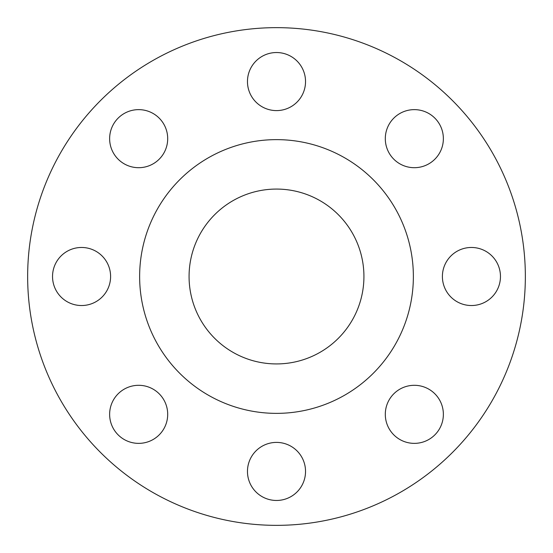 <?xml version="1.0" encoding="UTF-8"?>
<svg xmlns="http://www.w3.org/2000/svg" width="553" height="553" viewBox="0 0 553 553"><rect width="100%" height="100%" fill="white"/><g stroke="black" fill="none" stroke-linecap="round" stroke-linejoin="round"><path stroke-width="0.83" d="M247.468 81.568A29.033 29.033 0 0 0 276.5 110.6A29.033 29.033 0 0 0 305.533 81.568A29.033 29.033 0 0 0 276.5 52.535A29.033 29.033 0 0 0 247.468 81.568M385.303 138.665A29.033 29.033 0 0 0 414.335 167.697A29.033 29.033 0 0 0 443.368 138.665A29.033 29.033 0 0 0 414.335 109.632A29.033 29.033 0 0 0 385.303 138.665M442.4 276.5A29.033 29.033 0 0 0 471.433 305.533A29.033 29.033 0 0 0 500.465 276.5A29.033 29.033 0 0 0 471.433 247.468A29.033 29.033 0 0 0 442.4 276.5M385.303 414.335A29.033 29.033 0 0 0 414.335 443.368A29.033 29.033 0 0 0 443.368 414.335A29.033 29.033 0 0 0 414.335 385.303A29.033 29.033 0 0 0 385.303 414.335M247.468 471.433A29.033 29.033 0 0 0 276.5 500.465A29.033 29.033 0 0 0 305.533 471.433A29.033 29.033 0 0 0 276.5 442.4A29.033 29.033 0 0 0 247.468 471.433M109.632 414.335A29.033 29.033 0 0 0 138.665 443.368A29.033 29.033 0 0 0 167.697 414.335A29.033 29.033 0 0 0 138.665 385.303A29.033 29.033 0 0 0 109.632 414.335M109.632 138.665A29.033 29.033 0 0 0 138.665 167.697A29.033 29.033 0 0 0 167.697 138.665A29.033 29.033 0 0 0 138.665 109.632A29.033 29.033 0 0 0 109.632 138.665M52.535 276.5A29.033 29.033 0 0 0 81.568 305.533A29.033 29.033 0 0 0 110.6 276.5A29.033 29.033 0 0 0 81.568 247.468A29.033 29.033 0 0 0 52.535 276.5M525.35 276.5A248.85 248.85 0 0 0 276.5 27.65A248.85 248.85 0 0 0 27.65 276.5A248.85 248.85 0 0 0 276.5 525.35A248.85 248.85 0 0 0 525.35 276.5M413.368 276.5A136.868 136.868 0 0 0 276.5 139.632A136.868 136.868 0 0 0 139.632 276.5A136.868 136.868 0 0 0 276.5 413.368A136.868 136.868 0 0 0 413.368 276.5M189.071 276.5A87.429 87.429 0 0 0 276.5 363.929A87.429 87.429 0 0 0 363.929 276.5A87.429 87.429 0 0 0 276.5 189.071A87.429 87.429 0 0 0 189.071 276.5"/></g></svg>
